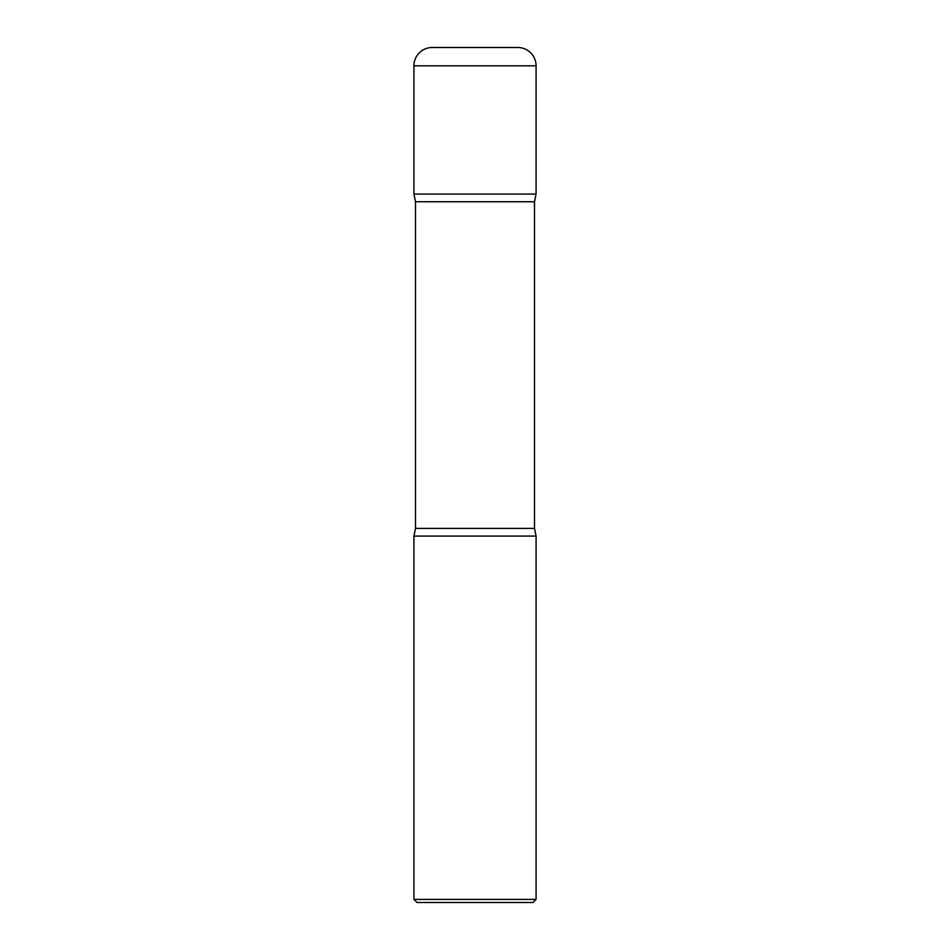 <?xml version="1.0" encoding="UTF-8"?>
<svg xmlns="http://www.w3.org/2000/svg" width="950" height="950" viewBox="0 0 950 950"><rect width="100%" height="100%" fill="white"/><g stroke="black" fill="none" stroke-linecap="round" stroke-linejoin="round"><path stroke-width="0.71" stroke-dasharray="4.75 3.56" d="M432.25 47.5L517.75 47.5M413.927 194.073L536.073 194.073L413.927 194.073M417.026 902.5L532.974 902.5M413.927 899.401L536.073 899.401M413.927 536.073L536.073 536.073L413.927 536.073M413.927 65.823L536.073 65.823M534.494 528.402L415.506 528.402M534.494 201.744L415.506 201.744"/><path stroke-width="1.43" d="M413.927 65.823L413.927 194.073L536.073 194.073L413.927 194.073L415.506 201.744L534.494 201.744L536.073 194.073L536.073 65.823L413.927 65.823A18.323 18.323 0 0 1 432.25 47.5L517.75 47.5A18.323 18.323 0 0 1 536.073 65.823M534.494 528.402L415.506 528.402L413.927 536.073L536.073 536.073L413.927 536.073L413.927 899.401L536.073 899.401L536.073 536.073L534.494 528.402L534.494 201.744M536.073 899.401L532.974 902.5L417.026 902.5L413.927 899.401M415.506 528.402L415.506 201.744"/></g></svg>
